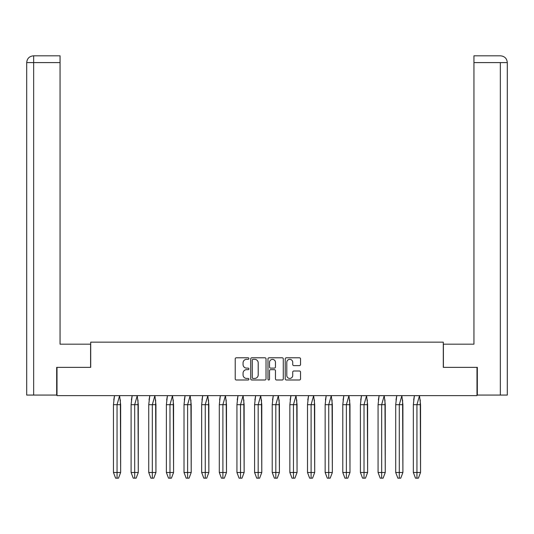 <?xml version="1.0" encoding="UTF-8"?>
<svg xmlns="http://www.w3.org/2000/svg" width="534" height="534" viewBox="0 0 534 534"><rect width="100%" height="100%" fill="white"/><g stroke="black" fill="none" stroke-linecap="round" stroke-linejoin="round"><path stroke-width="0.8" d="M248.904 358.568A0.774 0.774 0 0 0 248.13 357.787L236.335 357.787A1.108 1.108 0 0 0 235.227 358.895L235.227 378.88A1.108 1.108 0 0 0 236.335 379.988L248.13 379.988A0.774 0.774 0 0 0 248.904 379.207A0.774 0.774 0 0 0 248.13 378.432L246.601 378.432A3.551 3.551 0 0 1 243.05 374.881L243.05 373.219A3.551 3.551 0 0 1 246.601 369.661L248.13 369.661A0.774 0.774 0 0 0 248.904 368.887A0.774 0.774 0 0 0 248.13 368.113L246.601 368.113A3.551 3.551 0 0 1 243.05 364.555L243.05 362.893A3.551 3.551 0 0 1 246.601 359.342L248.13 359.342A0.774 0.774 0 0 0 248.904 358.568M299.44 365.61A1.108 1.108 0 0 0 300.549 364.502L300.549 358.895A1.108 1.108 0 0 0 299.44 357.787L286.344 357.787A1.108 1.108 0 0 0 285.229 358.895L285.229 378.88A1.108 1.108 0 0 0 286.344 379.988L299.44 379.988A1.108 1.108 0 0 0 300.549 378.88L300.549 372.105A1.108 1.108 0 0 0 299.44 370.996L293.833 370.996A1.108 1.108 0 0 0 292.725 372.105L292.725 375.462A2.97 2.97 0 0 1 289.755 378.432A2.97 2.97 0 0 1 286.785 375.462L286.785 362.312A2.97 2.97 0 0 1 289.755 359.342A2.97 2.97 0 0 1 292.725 362.312L292.725 364.502A1.108 1.108 0 0 0 293.833 365.61L299.44 365.61M443.293 367.359L476.995 367.359L476.995 395.634L57.005 395.634L57.005 367.359L90.707 367.359L90.707 342.14L443.293 342.14L443.293 367.359M266.025 358.895A1.108 1.108 0 0 0 264.917 357.787L251.821 357.787A1.108 1.108 0 0 0 250.713 358.895L250.713 378.88A1.108 1.108 0 0 0 251.821 379.988L264.917 379.988A1.108 1.108 0 0 0 266.025 378.88L266.025 358.895M269.083 357.787L282.179 357.787A1.108 1.108 0 0 1 283.287 358.895L283.287 378.88A1.108 1.108 0 0 1 282.179 379.988L276.572 379.988A1.108 1.108 0 0 1 275.464 378.88L275.464 370.776A1.108 1.108 0 0 0 274.356 369.661L270.638 369.661A1.108 1.108 0 0 0 269.523 370.776L269.523 379.207A0.774 0.774 0 0 1 268.749 379.988A0.774 0.774 0 0 1 267.975 379.207L267.975 358.895A1.108 1.108 0 0 1 269.083 357.787M253.043 359.342A0.774 0.774 0 0 0 252.268 360.116L252.268 377.658A0.774 0.774 0 0 0 253.043 378.432L254.651 378.432A3.551 3.551 0 0 0 258.202 374.881L258.202 362.893A3.551 3.551 0 0 0 254.651 359.342L253.043 359.342M275.464 362.366A2.97 2.97 0 0 0 272.494 359.395A2.97 2.97 0 0 0 269.523 362.366L269.523 366.998A1.108 1.108 0 0 0 270.638 368.113L274.356 368.113A1.108 1.108 0 0 0 275.464 366.998L275.464 362.366M113.455 404.679L113.455 472.483L115.611 478.184L117.053 478.184L117.046 404.679L120.651 404.679L119.603 395.681L117.046 404.679L113.455 404.679L114.503 395.681L119.596 395.634M120.651 404.679L120.651 472.483L118.495 478.184L117.053 478.184L117.046 472.483L120.651 472.483L120.35 399.919M114.503 395.634L113.755 399.919M117.046 472.483L113.455 472.483M117.053 478.184L115.611 478.184M131.097 404.679L131.097 472.483L133.253 478.184L134.688 478.184L134.688 404.679L138.293 404.679L137.245 395.681L134.688 404.679L131.097 404.679L132.145 395.681L137.231 395.681M138.293 404.679L138.293 472.483L136.13 478.184L134.688 478.184L134.688 472.483L138.293 472.483L137.986 399.919M132.145 395.634L131.397 399.919M134.688 472.483L131.097 472.483M134.688 478.184L133.253 478.184M148.739 404.679L148.739 472.483L150.895 478.184L152.33 478.184L152.33 404.679L155.935 404.679L154.88 395.681L152.33 404.679L148.739 404.679L149.787 395.681L154.873 395.634M155.935 404.679L155.935 472.483L153.772 478.184L152.33 478.184L152.33 472.483L155.935 472.483L155.628 399.919M149.787 395.634L149.039 399.919M152.33 472.483L148.739 472.483M152.33 478.184L150.895 478.184M166.374 404.679L166.374 472.483L168.537 478.184L169.972 478.184L169.972 404.679L173.577 404.679L172.522 395.681L169.972 404.679L166.374 404.679L167.429 395.681L172.515 395.681M173.577 404.679L173.577 472.483L171.414 478.184L169.972 478.184L169.972 472.483L173.577 472.483L173.27 399.919M167.429 395.634L166.681 399.919M169.972 472.483L166.374 472.483M169.972 478.184L168.537 478.184M184.016 404.679L184.016 472.483L186.179 478.184L187.614 478.184L187.608 404.679L191.212 404.679L190.164 395.681L187.608 404.679L184.016 404.679L185.064 395.681L190.157 395.681M191.212 404.679L191.212 472.483L189.056 478.184L187.614 478.184L187.608 472.483L191.212 472.483L190.912 399.919M185.064 395.634L184.323 399.919M187.608 472.483L184.016 472.483M187.614 478.184L186.179 478.184M201.658 404.679L201.658 472.483L203.814 478.184L205.256 478.184L205.25 404.679L208.854 404.679L207.806 395.681L205.25 404.679L201.658 404.679L202.706 395.681L207.799 395.681M208.854 404.679L208.854 472.483L206.698 478.184L205.256 478.184L205.25 472.483L208.854 472.483L208.554 399.919M202.706 395.634L201.959 399.919M205.25 472.483L201.658 472.483M205.256 478.184L203.814 478.184M219.3 404.679L219.3 472.483L221.456 478.184L222.898 478.184L222.892 404.679L226.496 404.679L225.448 395.681L222.892 404.679L219.3 404.679L220.348 395.681L225.435 395.681M226.496 404.679L226.496 472.483L224.34 478.184L222.898 478.184L222.892 472.483L226.496 472.483L226.196 399.919M220.348 395.634L219.601 399.919M222.892 472.483L219.3 472.483M222.898 478.184L221.456 478.184M236.942 404.679L236.942 472.483L239.098 478.184L240.534 478.184L240.534 404.679L244.138 404.679L243.09 395.681L240.534 404.679L236.942 404.679L237.99 395.681L243.077 395.634M244.138 404.679L244.138 472.483L241.975 478.184L240.534 478.184L240.534 472.483L244.138 472.483L243.831 399.919M237.99 395.634L237.243 399.919M240.534 472.483L236.942 472.483M240.534 478.184L239.098 478.184M254.584 404.679L254.584 472.483L256.741 478.184L258.176 478.184L258.176 404.679L261.78 404.679L260.726 395.681L258.176 404.679L254.584 404.679L255.632 395.681L260.719 395.681M261.78 404.679L261.78 472.483L259.617 478.184L258.176 478.184L258.176 472.483L261.78 472.483L261.473 399.919M255.632 395.634L254.885 399.919M258.176 472.483L254.584 472.483M258.176 478.184L256.741 478.184M272.22 404.679L272.22 472.483L274.383 478.184L275.818 478.184L275.818 404.679L279.416 404.679L278.368 395.681L275.818 404.679L272.22 404.679L273.274 395.681L278.361 395.634M279.416 404.679L279.416 472.483L277.259 478.184L275.818 478.184L275.818 472.483L279.416 472.483L279.115 399.919M273.274 395.634L272.527 399.919M275.818 472.483L272.22 472.483M275.818 478.184L274.383 478.184M289.862 404.679L289.862 472.483L292.025 478.184L293.46 478.184L293.453 404.679L297.058 404.679L296.01 395.681L293.453 404.679L289.862 404.679L290.91 395.681L296.003 395.681M297.058 404.679L297.058 472.483L294.901 478.184L293.46 478.184L293.453 472.483L297.058 472.483L296.757 399.919M290.91 395.634L290.169 399.919M293.453 472.483L289.862 472.483M293.46 478.184L292.025 478.184M307.504 404.679L307.504 472.483L309.66 478.184L311.102 478.184L311.095 404.679L314.7 404.679L313.652 395.681L311.095 404.679L307.504 404.679L308.552 395.681L313.645 395.681M314.7 404.679L314.7 472.483L312.544 478.184L311.102 478.184L311.095 472.483L314.7 472.483L314.399 399.919M308.552 395.634L307.804 399.919M311.095 472.483L307.504 472.483M311.102 478.184L309.66 478.184M325.146 404.679L325.146 472.483L327.302 478.184L328.744 478.184L328.737 404.679L332.342 404.679L331.294 395.681L328.737 404.679L325.146 404.679L326.194 395.681L331.28 395.681M332.342 404.679L332.342 472.483L330.186 478.184L328.744 478.184L328.737 472.483L332.342 472.483L332.041 399.919M326.194 395.634L325.446 399.919M328.737 472.483L325.146 472.483M328.744 478.184L327.302 478.184M342.788 404.679L342.788 472.483L344.944 478.184L346.379 478.184L346.379 404.679L349.984 404.679L348.936 395.681L346.379 404.679L342.788 404.679L343.836 395.681L348.922 395.681M349.984 404.679L349.984 472.483L347.821 478.184L346.379 478.184L346.379 472.483L349.984 472.483L349.677 399.919M343.836 395.634L343.088 399.919M346.379 472.483L342.788 472.483M346.379 478.184L344.944 478.184M360.423 404.679L360.423 472.483L362.586 478.184L364.021 478.184L364.021 404.679L367.626 404.679L366.571 395.681L364.021 404.679L360.423 404.679L361.478 395.681L366.564 395.681M367.626 404.679L367.626 472.483L365.463 478.184L364.021 478.184L364.021 472.483L367.626 472.483L367.319 399.919M361.478 395.634L360.73 399.919M364.021 472.483L360.423 472.483M364.021 478.184L362.586 478.184M378.065 404.679L378.065 472.483L380.228 478.184L381.663 478.184L381.656 404.679L385.261 404.679L384.213 395.681L381.656 404.679L378.065 404.679L379.12 395.681L384.206 395.681M385.261 404.679L385.261 472.483L383.105 478.184L381.663 478.184L381.656 472.483L385.261 472.483L384.961 399.919M379.12 395.634L378.372 399.919M381.656 472.483L378.065 472.483M381.663 478.184L380.228 478.184M395.707 404.679L395.707 472.483L397.87 478.184L399.305 478.184L399.299 404.679L402.903 404.679L401.855 395.681L399.299 404.679L395.707 404.679L396.755 395.681L401.848 395.634M402.903 404.679L402.903 472.483L400.747 478.184L399.305 478.184L399.299 472.483L402.903 472.483L402.603 399.919M396.755 395.634L396.014 399.919M399.299 472.483L395.707 472.483M399.305 478.184L397.87 478.184M413.349 404.679L413.349 472.483L415.505 478.184L416.947 478.184L416.941 404.679L420.545 404.679L419.497 395.681L416.941 404.679L413.349 404.679L414.397 395.681L419.49 395.681M420.545 404.679L420.545 472.483L418.389 478.184L416.947 478.184L416.941 472.483L420.545 472.483L420.245 399.919M414.397 395.634L413.65 399.919M416.941 472.483L413.349 472.483M416.947 478.184L415.505 478.184M120.651 472.483L118.495 478.184M138.293 472.483L136.13 478.184M155.935 472.483L153.772 478.184M173.577 472.483L171.414 478.184M191.212 472.483L189.056 478.184M208.854 472.483L206.698 478.184M226.496 472.483L224.34 478.184M244.138 472.483L241.975 478.184M261.78 472.483L259.617 478.184M279.416 472.483L277.259 478.184M297.058 472.483L294.901 478.184M314.7 472.483L312.544 478.184M332.342 472.483L330.186 478.184M349.984 472.483L347.821 478.184M367.626 472.483L365.463 478.184M385.261 472.483L383.105 478.184M402.903 472.483L400.747 478.184M420.545 472.483L418.389 478.184M90.593 367.359L90.593 344.176L60.062 344.176L60.062 62.605L33.655 62.605L33.655 395.067L56.664 395.067L56.664 367.359L57.005 367.359M33.655 395.067L26.7 395.067L26.7 62.605C27.107 58.48 29.363 56.224 33.475 55.816L60.062 55.816L60.062 62.605M33.655 55.816L35.184 55.816L33.655 55.816L33.655 62.605L26.7 62.605C27.094 58.486 29.357 56.224 33.482 55.816L60.062 55.816M443.407 367.359L443.407 344.176L473.938 344.176L473.938 55.816L500.505 55.816L473.938 55.816M507.3 395.067L507.3 327.215L507.3 395.067L477.336 395.067L477.336 367.359L476.995 367.359M500.518 55.816L498.816 55.816L500.518 55.816C504.637 56.224 506.893 58.48 507.3 62.605L507.3 327.215L507.3 62.605L507.3 327.215L507.3 62.605L473.938 62.605M26.7 62.605L26.7 327.215M500.345 395.067L500.345 62.605"/></g></svg>
